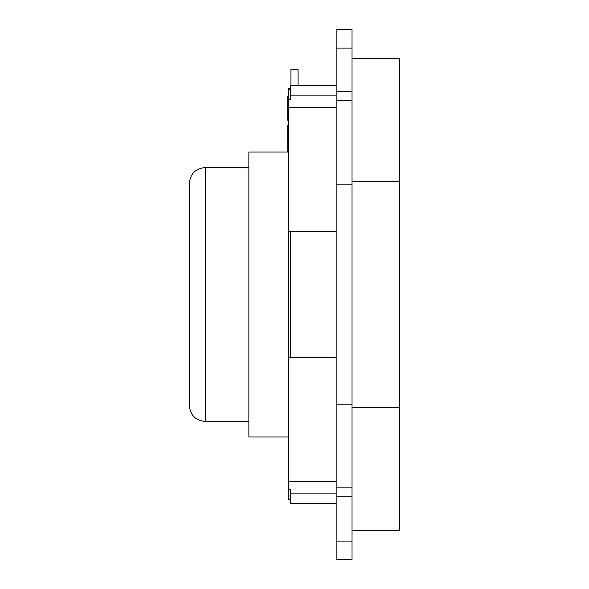 <?xml version="1.0" encoding="UTF-8"?>
<svg xmlns="http://www.w3.org/2000/svg" width="589" height="589" viewBox="0 0 589 589"><rect width="100%" height="100%" fill="white"/><g stroke="black" fill="none" stroke-linecap="round" stroke-linejoin="round"><path stroke-width="0.88" d="M189.356 294.5L189.356 405.6C190.291 415.238 195.585 420.531 205.222 421.474L205.222 167.526C195.585 168.469 190.291 173.762 189.356 183.4L189.356 294.5M288.551 436.942L248.867 436.942L248.867 152.058L288.551 152.058M290.532 499.634L288.551 499.634L288.551 88.468L290.532 88.468M336.164 481.338L288.551 481.338M288.551 107.662L336.164 107.662M336.164 503.602L290.532 503.602L290.532 489.695L288.551 489.695M336.164 95.138L290.532 95.138L290.532 99.305L288.551 99.305M290.532 95.138L290.532 85.398L336.164 85.398M336.164 357.589L290.532 357.589L290.532 231.411L288.551 231.411M290.532 357.589L288.551 357.589M336.164 231.411L290.532 231.411M336.164 493.862L290.532 493.862M336.164 559.55L336.164 29.45L352.031 29.45L352.031 559.55L336.164 559.55M336.164 29.45L352.031 29.45M352.031 530.586L399.644 530.586L352.031 530.586M399.644 58.414L352.031 58.414L399.644 58.414L399.644 530.586M298.071 85.398L298.071 69.554L290.929 69.554L290.929 85.398M288.551 120.215L287.756 120.215L287.756 96.405L288.551 96.405M287.756 152.058L287.756 125.118L288.551 125.118M336.164 496.836L352.031 496.836M336.164 487.861L352.031 487.861M336.164 404.805L352.031 404.805M336.164 184.195L352.031 184.195M336.164 100.528L352.031 100.528M336.164 91.435L352.031 91.435M352.031 407.581L399.644 407.581M352.031 181.419L399.644 181.419M248.867 167.526L205.222 167.526M248.867 421.474L205.222 421.474M290.532 89.366L288.551 89.366M336.164 541.114L352.031 541.114M336.164 48.07L352.031 48.07"/></g></svg>
